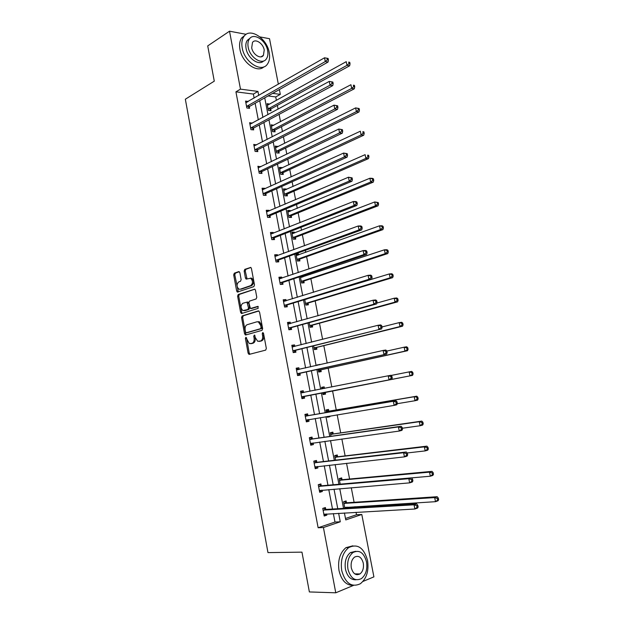 <?xml version="1.0" encoding="UTF-8"?>
<svg xmlns="http://www.w3.org/2000/svg" width="624" height="624" viewBox="0 0 624 624"><rect width="100%" height="100%" fill="white"/><g stroke="black" fill="none" stroke-linecap="round" stroke-linejoin="round"><path stroke-width="0.94" d="M245.848 337.311L245.404 338.458L248.118 353.207L249.265 354.37L265.676 350.119L266.339 348.457L263.531 333.388L262.696 332.576L262.236 333.746L262.595 335.696C262.93 338.489 262.228 340.267 260.489 341.024L257.696 341.266L255.356 337.701L254.498 334.994L253.734 336.125L254.093 338.052C254.413 340.821 253.726 342.576 252.026 343.325L249.311 343.567L245.848 337.311M246.511 337.717L249.21 353.059L249.967 354.19L248.859 354.331M263.367 332.935L263.695 335.564L262.595 335.696M254.849 335.353L255.185 337.919L254.093 338.052M357.747 573.901L357.178 574.743M239.85 272.641L238.719 271.588L234.312 273.203L233.696 274.88L236.668 291.018L237.323 292.063L253.843 286.627L254.498 284.911L251.417 268.429L250.778 267.4L244.78 269.365L244.148 271.073L245.443 278.062L246.098 279.1L250.661 278.273C253.063 280.909 253.071 283.366 250.692 285.62L240.131 289.247L238.859 289.154C236.488 286.58 236.465 284.154 238.774 281.892L240.513 281.276L241.137 279.591L239.85 272.641M353.535 585.374L335.767 592.8L309.371 591.942L301.961 552.146L267.969 552.607L185.344 99.208L214.282 81.167L207.722 45.911L229.515 31.2L246.152 34.32M335.767 592.8L323.419 527.53L340.267 521.797L338.637 513.287M254.14 98.077L253.375 94.068L235.927 91.837L318.131 527.748L323.419 527.53M235.927 91.837L240.482 89.138L229.515 31.2M242.182 315.9L241.55 317.554L244.553 333.856L245.692 334.987L261.994 330.353L262.657 328.676L259.545 312.023L258.367 310.892L242.182 315.9L243.274 315.791L242.65 317.444L245.645 333.723L246.332 334.807M240.599 312.382L237.611 296.158L238.235 294.497L254.803 289.115L255.473 290.168L256.792 297.25L256.144 298.951L249.522 301.103L248.882 302.78L250.435 308.513L257.813 306.376L258.18 308.35L241.73 313.482L240.599 312.382L241.699 312.281L238.711 296.08L237.611 296.158M259.935 36.91L269.521 38.711L278.351 84.217M345.485 518.482L356.507 514.753L361.795 514.472L373.901 576.865L362.95 581.443M273.827 125.276L271.159 124.808L272.47 131.609L275.09 131.851L274.794 130.33M282.048 168.028L281.962 167.567L279.349 167.427L280.667 174.299L283.28 174.424L282.984 172.887M290.363 211.224L290.222 210.514L287.617 210.491L288.951 217.433L291.556 217.441L291.26 215.888M298.763 254.881L298.576 253.913L295.979 254.007L297.328 261.027L299.926 260.91L299.621 259.342M305.487 303.49L390.094 277.82L389.306 273.944L304.73 299.567L305.791 305.074L308.373 304.832L308.069 303.248M313.63 345.883L314.34 349.596L316.914 349.229L316.61 347.623M322.631 392.73L322.99 394.586L325.549 394.087L322.99 394.579M321.898 388.931L321.594 387.34L324.16 386.872L324.464 388.424M325.237 392.473L325.549 394.087M331.001 436.293L330.314 432.744L332.873 432.136L333.185 433.766M340.197 484.154L339.136 478.631L341.679 477.89L341.991 479.536M356.507 514.753L356.031 512.312M355.134 507.655L354.947 506.696M354.097 502.289L351.281 487.734M349.596 479.029L346.554 463.297M345.127 455.887L341.858 438.992M340.681 432.877L337.186 414.827M336.25 409.984L332.553 390.858M331.804 386.966L328.169 368.191M327.187 363.098L323.817 345.649M322.6 339.362L319.48 323.224M318.037 315.767L315.167 300.924M313.498 292.297L310.877 278.733M310.066 274.529L309.847 273.39M308.989 268.96L306.61 256.667M305.776 252.353L305.378 250.302M304.504 245.747L302.367 234.718M301.517 230.303L300.94 227.331M300.043 222.667L298.147 212.878M297.274 208.361L296.525 204.493M295.604 199.719L293.943 191.155M293.054 186.537L292.133 181.779M291.19 176.896L289.77 169.541M288.857 164.83L287.765 159.182M286.798 154.19L285.613 148.044M284.684 143.231L283.421 136.718M282.438 131.617L281.479 126.664M280.527 121.75L279.1 114.371M278.093 109.169L277.368 105.386M276.393 100.378L275.73 96.931L268.078 95.948M344.83 508.287L343.574 501.758L346.117 500.947L346.429 502.609M347.311 507.172L347.498 508.123M335.587 460.153L334.714 455.621L337.264 454.951L337.576 456.589M327.194 416.489L327.343 417.261L329.901 416.699L327.319 417.128M326.438 412.558L325.946 409.984L328.505 409.438L328.817 411.068M329.776 416.06L329.901 416.699M318.115 369.244L318.653 372.029L321.22 371.6L320.915 369.993M317.366 365.321L317.273 364.829L319.901 364.751M309.169 322.655L310.058 327.272L312.632 326.968L312.328 325.377M300.316 276.572L301.548 282.992L304.138 282.812L303.833 281.237M302.679 275.785L302.999 276.884M294.551 232.994L294.388 232.159L291.79 232.19L293.132 239.171L295.729 239.117L295.433 237.557M286.198 189.571L286.081 188.986L283.475 188.9L284.801 195.811L287.407 195.874L287.11 194.329M277.93 146.593L275.246 146.063L276.557 152.896L279.178 153.083L278.881 151.554M269.74 104.068L267.095 103.662L268.398 110.425L271.027 110.721L270.73 109.216M279.388 89.56L280.316 94.364L272.657 93.358M275.73 96.931L280.316 94.364M264.295 92.258L263.648 92.18L263.726 92.586M258.718 95.456L257.946 91.432L240.482 89.138M337.763 508.716L334.027 489.169M333.185 484.77L329.441 465.192M328.63 460.957L324.878 441.34M324.098 437.276L320.346 417.628M319.597 413.728L315.83 394.048M315.112 390.281L311.376 370.742M310.627 366.85L306.938 347.552M306.173 343.543L302.531 324.496M301.735 320.369L298.139 301.564M297.328 297.32L293.779 278.756M292.945 274.404L289.442 256.074M288.584 251.605L285.121 233.516M284.248 228.938L280.831 211.076M279.934 206.388L276.565 188.76M275.644 183.963L272.321 166.561M271.378 161.655L268.094 144.479M267.134 139.472L263.897 122.522M262.915 117.406L259.717 100.675M344.425 512.959L345.766 519.925L361.795 514.472M264.74 97.835L267.969 114.66M268.952 119.808L272.228 136.859M273.195 141.898L276.51 159.175M277.462 164.104L280.816 181.607M281.744 186.436L285.152 204.165M286.057 208.884L289.505 226.847M290.386 231.457L293.881 249.655M294.746 254.155L298.28 272.594M299.122 276.97L302.71 295.651M303.529 299.918L307.164 318.841M307.96 322.99L311.633 342.155M312.413 346.187L316.134 365.602M316.891 369.517L320.666 389.173M321.391 392.972L325.19 412.776M325.946 416.699L329.745 436.472M330.525 440.56L334.316 460.301M335.135 464.56L338.918 484.263M339.768 488.693L343.543 508.365M253.375 94.068L257.946 91.432M318.131 527.748L334.971 522.046L333.364 513.583M332.498 509.044L328.793 489.606M327.959 485.238L324.246 465.761M323.443 461.557L319.722 442.057M318.95 438.017L315.229 418.478M314.488 414.601L310.76 395.031M310.042 391.279L306.337 371.857M305.604 367.981L301.946 348.8M301.181 344.815L297.57 325.868M296.79 321.766L293.225 303.069M292.422 298.849L288.896 280.387M288.077 276.058L284.599 257.829M283.748 253.383L280.324 235.396M279.451 230.841L276.065 213.073M275.176 208.408L271.838 190.882M270.925 186.108L267.626 168.8M266.698 163.925L263.437 146.843M262.486 141.859L259.272 124.995M258.305 119.909L255.13 103.264M334.971 522.046L340.267 521.797M249.304 106.759L249.6 108.303L246.854 107.999L245.544 101.08L248.29 101.423M253.399 128.341L253.695 129.893L250.957 129.644L249.639 122.694L252.408 123.107M257.525 150.041L257.821 151.601L255.083 151.406L253.757 144.417L256.55 144.901M261.659 171.85L261.963 173.417L259.225 173.285L257.899 166.265L260.707 166.819M265.824 193.775L266.128 195.351L263.398 195.281L262.057 188.222L264.787 188.308L264.888 188.854M270.013 215.818L270.309 217.402L267.587 217.402L266.245 210.296L268.967 210.319L269.1 210.998M274.217 237.978L274.521 239.569L271.799 239.632L270.449 232.495L273.172 232.456L273.328 233.267M278.452 260.255L278.756 261.862L276.042 261.986L274.677 254.803L277.391 254.701L277.579 255.661M282.703 282.656L283.007 284.271L280.301 284.458L278.928 277.243L281.642 277.072L281.853 278.171M286.978 305.175L287.282 306.797L284.583 307.047L283.202 299.793L285.909 299.567L286.143 300.799M291.275 327.818L291.587 329.449L288.889 329.768L287.5 322.468L290.207 322.171L290.464 323.552M295.597 350.587L295.909 352.225L293.218 352.607L291.821 345.275L294.52 344.908L294.809 346.429M299.941 373.472L300.253 375.118L297.57 375.57L296.174 368.199L298.857 367.762L299.177 369.408M304.317 396.482L304.629 398.135L301.946 398.658L300.542 391.248L303.225 390.749L303.537 392.402M308.708 419.624L309.02 421.286L306.345 421.871L304.933 414.422L307.609 413.852L307.928 415.514M313.139 442.962L313.443 444.561L310.768 445.216L309.348 437.72L312.023 437.089L312.343 438.758M317.608 466.502L317.881 467.961L315.221 468.686L313.786 461.152L316.462 460.45L316.774 462.127M322.101 490.168L322.351 491.494L319.691 492.289L318.256 484.715L320.915 483.935L321.235 485.628M326.617 513.958L326.843 515.151L324.191 516.025L322.748 508.404L325.4 507.554L325.728 509.254M326.843 515.151L324.051 515.307M322.351 491.494L319.582 491.72M317.881 467.961L315.136 468.265M313.443 444.561L310.713 444.935M309.02 421.286L306.314 421.73M324.16 386.872L321.602 387.379M303.225 390.749L300.55 391.287M304.629 398.135L301.946 398.65M319.839 364.416L317.304 364.993M298.857 367.762L296.205 368.371M294.52 344.908L291.884 345.587M290.207 322.171L287.586 322.92M285.909 299.567L283.312 300.378M302.788 275.777L300.323 276.604M281.642 277.072L279.068 277.953M298.576 253.913L296.135 254.795M277.391 254.701L274.841 255.645M294.388 232.159L291.962 233.095M273.172 232.456L270.637 233.462M290.222 210.514L287.82 211.513M268.967 210.319L266.448 211.396M286.081 188.986L283.694 190.047M264.787 188.308L262.291 189.446M281.962 167.567L279.591 168.683M260.629 166.413L258.149 167.614M277.859 146.266L275.504 147.436M256.495 144.628L254.038 145.891M273.78 125.065L271.448 126.298M252.385 122.959L250.006 124.254M269.724 103.974L267.384 105.175M248.29 101.408L246.215 102.593M251.246 343.613L250.676 343.691M255.185 337.919C255.512 340.681 254.826 342.436 253.118 343.184L251.776 343.551M259.654 341.328L259.116 341.398M263.695 335.564C264.022 338.356 263.32 340.127 261.589 340.883L260.208 341.258M258.905 310.963L243.274 315.791M245.513 331.976L246.316 332.764L260.614 328.669L261.074 327.499L260.692 325.447L258.414 321.937L256.916 321.805L247.174 324.691C245.497 325.471 244.819 327.233 245.146 329.963L245.513 331.976M247.276 332.654L246.316 332.764M258.016 321.688L259.506 321.82L261.791 325.33L262.166 327.374L261.706 328.544L247.408 332.639M254.896 289.162L239.327 294.411L238.711 296.08M251.745 308.474L258.274 306.485M242.775 303.295C240.427 305.549 240.474 307.983 242.915 310.588L247.853 309.512L248.492 307.843L246.956 302.125L242.775 303.295M244.561 310.643L244.14 310.682M247.26 302.102L248.048 302.032L248.726 303.092L249.592 307.741L248.953 309.41L245.232 310.58M241.699 312.281L242.307 313.303M250.411 278.109L251.768 278.21C254.163 280.847 254.171 283.288 251.792 285.55L241.231 289.169M250.903 267.478L245.879 269.311L245.248 271.019L247.081 278.959M239.343 271.705L235.404 273.14L234.788 274.825L238.313 291.915M344.69 507.53L435.497 501.68L434.663 497.593L437.174 496.712L347.014 502.765L344.152 501.579M345.017 508.271L346.499 507.226M437.323 498.443L437.65 500.081L438.656 499.723L438.321 498.092L437.323 498.443L434.663 497.593L343.894 503.42M438.656 499.723L438.001 500.791L435.497 501.68L437.65 500.081M437.174 496.712L438.321 498.092M418.142 507L417.799 505.323L416.746 505.69L417.082 507.374L418.142 507L417.518 508.076L414.882 509.012L323.864 514.316M417.082 507.374L414.882 509.012L414.047 504.808L416.676 503.888L326.305 509.418L323.443 508.178M323.068 510.104L414.047 504.808L416.746 505.69M325.744 514.012L324.043 515.237M417.799 505.323L416.676 503.888M341.734 570.648C345.4 583.354 351.593 587.73 360.321 583.768C366.616 578.643 369.018 570.866 367.536 560.438C363.847 547.646 357.56 543.371 348.652 547.615C342.631 552.685 340.33 560.36 341.734 570.648M352.864 545.813L345.953 547.661C339.932 552.716 337.623 560.375 339.019 570.625C341.476 580.585 346.242 585.484 353.317 585.343M356.062 579.751C350.828 580.078 347.287 576.553 345.439 569.182C344.417 561.764 346.086 556.226 350.446 552.568L355.711 551.304M347.95 569.197C350.602 578.378 355.072 581.529 361.374 578.635C365.867 574.946 367.591 569.338 366.522 561.826C363.862 552.599 359.338 549.502 352.95 552.536C348.59 556.202 346.921 561.756 347.95 569.197M363.277 563.113C361.561 557.17 358.652 555.173 354.549 557.107C351.725 559.471 350.641 563.059 351.304 567.863C353.02 573.784 355.906 575.804 359.978 573.932C362.856 571.553 363.956 567.949 363.277 563.113M356.132 574.548L356.741 573.893M242.206 47.853C244.499 62.345 261.682 73.125 267.415 64.132C269.482 61.199 270.083 57.33 269.217 52.533C267.002 38.329 249.818 27.121 243.89 36.504C241.94 39.398 241.379 43.181 242.206 47.853M245.014 35.217L241.636 37.994C239.678 40.872 239.117 44.647 239.936 49.312C242.065 62.634 257.267 73.492 263.905 66.838M263.578 60.98C258.913 66.183 247.634 58.297 246.082 48.524C245.482 45.146 245.887 42.416 247.307 40.326L250.013 38.236M248.18 47.182C249.826 57.611 262.213 65.45 266.354 58.929C267.829 56.815 268.258 54.038 267.634 50.583C266.027 40.31 253.64 32.245 249.397 38.969C247.985 41.059 247.58 43.797 248.18 47.182M264.233 49.99C263.188 43.352 255.208 38.181 252.486 42.487L251.698 47.798C252.751 54.506 260.731 59.576 263.414 55.357L264.233 49.99M411.481 477.883L430.334 476.213L429.507 472.15L432.019 471.354L342.568 479.684L339.581 478.499M432.151 472.976L432.479 474.607L433.485 474.287L433.15 472.657L432.151 472.976L429.507 472.15L339.448 480.285M433.485 474.287L432.845 475.41L430.334 476.213L432.479 474.607M432.019 471.354L433.15 472.657M407.113 452.977L425.194 450.902L424.375 446.862L426.902 446.144L338.153 456.721L335.01 455.543M427.003 447.665L427.339 449.288L428.345 448.999L428.017 447.377L427.003 447.665L424.375 446.862L335.033 457.267M428.345 448.999L427.721 450.177L425.194 450.902L427.339 449.288M426.902 446.144L428.017 447.377M412.901 480.878L412.565 479.209L411.505 479.552L411.84 481.221L412.901 480.878L412.292 482.017L409.648 482.867L319.371 490.597M411.84 481.221L409.648 482.867L408.814 478.694L411.458 477.859L321.82 485.776L318.825 484.544M318.575 486.408L408.814 478.694L411.505 479.552M321.477 490.214L319.574 491.65M412.565 479.209L411.458 477.859M407.69 454.919L407.355 453.258L406.294 453.562L406.63 455.224L407.69 454.919L407.098 456.121L404.446 456.877L314.902 467.002M406.63 455.224L404.446 456.877L403.611 452.728L406.271 451.979L317.351 462.259L314.207 461.042M314.106 462.836L403.611 452.728L406.294 453.562M317.234 466.541L315.128 468.195M407.355 453.258L406.271 451.979M402.332 428.243L420.092 425.74L419.281 421.723L421.808 421.091L333.754 433.883L330.447 432.713M421.894 422.503L422.222 424.109L423.236 423.852L422.908 422.245L421.894 422.503L419.281 421.723L330.634 434.382M423.236 423.852L422.62 425.092L420.092 425.74L422.222 424.109M421.808 421.091L422.908 422.245M402.511 429.117L402.176 427.463L401.115 427.736L401.443 429.382L402.511 429.117L401.934 430.373L399.274 431.051L310.448 443.539M401.443 429.382L399.274 431.051L398.447 426.925L401.107 426.262L312.913 438.875L309.598 437.666M309.668 439.397L398.447 426.925L401.115 427.736M313.006 442.985L310.705 444.865M402.176 427.463L401.107 426.262M397.262 403.689L415.022 400.725L414.211 396.731L416.746 396.178L329.386 411.161L325.954 410.023M327.296 416.996L328.068 416.348M416.816 397.488L417.136 399.087L418.15 398.861L417.83 397.262L414.211 396.731L326.258 411.614M418.15 398.861L417.557 400.156L415.022 400.725L417.136 399.087M416.746 396.178L417.83 397.262M397.363 403.463L397.036 401.825L395.967 402.059L396.295 403.705L397.363 403.463L396.802 404.781L394.134 405.382L306.025 420.202M396.295 403.705L394.134 405.382L393.307 401.279L395.983 400.702L308.49 415.623L304.988 414.406M305.245 416.083L393.307 401.279L395.967 402.059M308.802 419.546L306.306 421.66M397.036 401.825L395.983 400.702M324.355 388.448L321.633 387.52M322.959 394.446L325.728 392.184L412.519 375.367L409.976 375.859L409.172 371.881L391.061 375.469M322.678 392.964L409.976 375.859L413.104 374.018L412.784 372.427L411.762 372.622L412.082 374.205M411.762 372.622L409.172 371.881L411.715 371.413L412.784 372.427M413.104 374.018L412.519 375.367M302.117 396.7L391.7 379.353L301.626 396.997M391.178 378.175L389.025 379.86L388.206 375.788L390.881 375.289L391.919 376.342L390.85 376.545L391.178 378.175L392.246 377.972L391.919 376.342M300.854 392.902L388.206 375.788L390.85 376.545M304.801 396.185L301.93 398.588M300.557 391.349L303.896 392.504M391.7 379.353L392.246 377.972M318.653 372.021L321.399 369.689L407.511 350.719L404.96 351.133L404.157 347.186L386.849 351.07M318.341 370.414L404.96 351.133L408.08 349.315L407.761 347.74L406.739 347.896L407.059 349.479M406.739 347.896L404.157 347.186L406.715 346.788L407.761 347.74M408.08 349.315L407.511 350.719M297.742 373.612L386.63 354.065L297.258 373.916M386.084 352.802L383.939 354.494L383.128 350.446L385.819 350.025L386.833 351.008L385.757 351.179L386.084 352.802L387.161 352.63L386.833 351.008M296.486 369.845L383.128 350.446L385.757 351.179M300.425 373.16L297.671 375.554M296.213 368.441L299.224 369.424M386.63 354.065L387.161 352.63M314.519 349.565L317.093 347.311L402.535 326.219L399.976 326.555L399.181 322.624L382.005 326.945M314.036 347.989L399.976 326.555L402.067 324.886L403.096 324.761L402.776 323.185L401.747 323.318L402.067 324.886M401.747 323.318L399.181 322.624L401.739 322.304L402.776 323.185M403.096 324.761L402.535 326.219M293.381 350.641L381.584 328.934L292.906 350.961M381.03 327.577L378.893 329.285L378.089 325.26L380.78 324.917L381.779 325.829L380.702 325.962L381.03 327.577L382.106 327.436L381.779 325.829M292.133 346.913L378.089 325.26L380.702 325.962M296.08 350.259L293.514 352.56M291.899 345.649L294.622 346.484M381.584 328.934L382.106 327.436M310.401 327.233L312.803 325.049L397.589 301.86L395.015 302.117L394.228 298.21L376.873 303.046M309.746 325.681L395.015 302.117L397.106 300.44L398.128 300.339L397.816 298.779L396.786 298.88L397.106 300.44M396.786 298.88L394.228 298.21L396.802 297.968L397.816 298.779M398.128 300.339L397.589 301.86M289.052 327.795L291.751 327.483L376.576 303.95L373.877 304.216L288.577 328.13M375.999 302.507L373.877 304.216L373.074 300.214L375.773 299.965L376.756 300.799L375.679 300.901L375.999 302.507L377.083 302.398L376.756 300.799M287.812 324.106L373.074 300.214L375.679 300.901M291.751 327.483L289.349 329.714M287.602 322.982L290.051 323.669M376.576 303.95L377.083 302.398M306.657 299.177L306.267 299.083M306.283 305.027L308.545 302.913L392.668 277.641L390.094 277.82L392.168 276.136L393.198 276.065L392.878 274.521L391.849 274.583L392.168 276.136M391.849 274.583L389.306 273.944L391.88 273.772L392.878 274.521M393.198 276.065L392.668 277.641M284.747 305.081L287.453 304.832L371.592 279.115L368.885 279.302L284.271 305.425M370.999 277.579L368.885 279.302L368.09 275.324L370.796 275.153L371.764 275.917L370.679 275.987L370.999 277.579L372.083 277.508L371.764 275.917M283.514 301.415L368.09 275.324L370.679 275.987M287.453 304.832L285.191 306.992M283.327 300.44L285.503 301.002M371.592 279.115L372.083 277.508M302.188 277.15L300.347 276.736M302.164 282.953L304.309 280.886L387.777 253.562L385.195 253.664L384.407 249.811L300.495 277.516M301.244 281.416L385.195 253.664L387.254 251.979L388.292 251.94L387.98 250.396L386.942 250.435L387.254 251.979M386.942 250.435L384.407 249.811L386.997 249.717L387.98 250.396M388.292 251.94L387.777 253.562M280.457 282.485L283.171 282.298L366.639 254.428L363.925 254.537L279.989 282.844M366.031 252.806L363.925 254.537L363.137 250.583L365.851 250.481L366.803 251.183L365.711 251.222L366.031 252.806L367.115 252.767L366.803 251.183M279.24 278.85L363.137 250.583L365.711 251.222M283.171 282.298L281.042 284.404M279.076 278.015L280.987 278.46M366.639 254.428L367.115 252.767M297.749 255.247L296.158 254.927M298.061 260.988L300.089 258.983L382.91 229.616L380.32 229.655L379.54 225.818L296.283 255.575M297.024 259.451L380.32 229.655L382.379 227.955L383.417 227.939L383.105 226.411L382.067 226.418L382.379 227.955M382.067 226.418L379.54 225.818L382.138 225.794L383.105 226.411M383.417 227.939L382.91 229.616M276.198 260.005L278.912 259.888L361.717 229.882L358.995 229.921L275.738 260.38M361.093 228.173L358.995 229.921L358.207 225.989L360.929 225.966L361.865 226.59L360.773 226.606L361.093 228.173L362.185 228.166L361.865 226.59M274.981 256.409L358.207 225.989L360.773 226.606M278.912 259.888L276.892 261.947M274.849 255.715L276.494 256.058M361.717 229.882L362.185 228.166M293.335 233.47L291.985 233.228M293.966 239.156L295.893 237.182L378.074 205.819L375.476 205.772L374.704 201.958L292.087 233.75M292.828 237.611L375.476 205.772L377.528 204.071L378.565 204.087L378.261 202.558L377.216 202.543L377.528 204.071M377.216 202.543L374.704 201.958L378.261 202.558M378.565 204.087L378.074 205.819M271.963 237.65L274.677 237.596L356.827 205.483L354.097 205.444L271.502 238.033M356.179 203.697L354.097 205.444L353.309 201.536L356.047 201.591L356.959 202.153L355.867 202.129L356.179 203.697L357.271 203.713L356.959 202.153M270.754 234.086L353.309 201.536L355.867 202.129M274.677 237.596L272.758 239.608M270.644 233.524L272.033 233.782M356.827 205.483L357.271 203.713M288.943 211.817L287.843 211.645M289.879 217.433L291.72 215.506L373.269 182.146L370.664 182.036L369.892 178.246L287.921 212.043M288.655 215.881L370.664 182.036L372.7 180.32L373.745 180.367L373.441 178.854L372.395 178.799L372.7 180.32M372.395 178.799L369.892 178.246L372.505 178.363L373.441 178.854M373.745 180.367L373.269 182.146M267.743 215.413L270.465 215.428L351.959 181.233L349.222 181.108L267.29 215.81M351.304 179.353L349.222 181.108L348.442 177.224L352.084 177.848L350.992 177.801L351.304 179.353L352.396 179.4L352.084 177.848M266.542 211.887L348.442 177.224L350.992 177.801M270.465 215.428L268.64 217.402M266.464 211.458L267.595 211.637M351.959 181.233L352.396 179.4M284.575 190.289L283.717 190.172M285.808 195.835L287.57 193.939L368.488 158.613L365.875 158.434L365.11 154.658L283.772 190.445M284.505 194.267L365.875 158.434L367.91 156.71L368.956 156.78L368.644 155.275L367.598 155.197L367.91 156.71M367.598 155.197L368.644 155.275M368.956 156.78L368.488 158.613M263.554 193.3L266.276 193.37L347.123 157.115L344.378 156.92L263.094 193.705M346.445 155.158L344.378 156.92L343.606 153.059L347.233 153.691L346.141 153.613L346.445 155.158L347.545 155.236L347.233 153.691M262.361 189.797L343.606 153.059L346.141 153.613M266.276 193.37L264.529 195.312M262.298 189.509L263.18 189.626M347.123 157.115L347.545 155.236M280.231 168.886L279.614 168.815M281.752 174.353L283.436 172.481L363.737 135.213L361.117 134.963L360.352 131.212L279.646 168.964M280.371 172.762L361.117 134.963L363.137 133.232L364.19 133.333L363.886 131.836L362.833 131.726L363.137 133.232M362.833 131.726L363.886 131.836M364.19 133.333L363.737 135.213M259.381 171.296L262.111 171.436L342.311 133.138L339.565 132.873L258.929 171.717M341.624 131.102L339.565 132.873L338.793 129.035L342.42 129.675L341.312 129.566L341.624 131.102L342.724 131.212L342.42 129.675M258.196 167.833L338.793 129.035L341.312 129.566M262.111 171.436L260.434 173.347M258.164 167.677L258.796 167.747M342.311 133.138L342.724 131.212M275.87 147.592L355.625 107.897L359.143 108.529L358.09 108.389L358.394 109.886L359.447 110.019L359.143 108.529M277.711 152.981L279.326 151.133L359.011 111.946L356.382 111.626L355.625 107.897L358.09 108.389M276.26 151.367L356.382 111.626L358.394 109.886M359.447 110.019L359.011 111.946M255.232 149.417L257.969 149.612L337.529 109.309L334.776 108.966L254.787 149.846M336.827 107.188L334.776 108.966L334.012 105.152L337.623 105.799L336.523 105.659L336.827 107.188L337.935 107.32L337.623 105.799M254.054 145.985L334.012 105.152L336.523 105.659M257.969 149.612L256.363 151.499M337.529 109.309L337.935 107.32M273.686 131.719L275.239 129.901L354.307 88.811L351.679 88.421L350.922 84.716L271.448 126.329M272.173 130.088L351.679 88.421L353.683 86.674L354.736 86.83L354.432 85.348L353.379 85.192L353.683 86.674M353.379 85.192L354.432 85.348M354.736 86.83L354.307 88.811M251.105 127.647L253.843 127.904L332.779 85.613L330.018 85.199L250.661 128.092M332.062 83.405L330.018 85.199L329.254 81.401L332.857 82.056L331.757 81.884L332.062 83.405L333.169 83.577L332.857 82.056M249.935 124.246L329.254 81.401L331.757 81.884M253.843 127.904L252.299 129.769M332.779 85.613L333.169 83.577M269.677 110.573L271.175 108.779L349.635 65.801L346.999 65.348L346.25 61.659L267.54 105.183M268.109 108.911L346.999 65.348L348.995 63.593L350.048 63.781L349.752 62.306L348.691 62.119L348.995 63.593M348.691 62.119L349.752 62.306M350.048 63.781L349.635 65.801M246.995 105.994L249.748 106.314L328.052 62.049L325.283 61.565L246.558 106.447M327.319 59.771L325.283 61.565L324.527 57.79L328.123 58.453L327.015 58.258L327.319 59.771L328.427 59.966L328.123 58.453M245.833 102.625L324.527 57.79L327.015 58.258M249.748 106.314L248.258 108.155M328.052 62.049L328.427 59.966M246.496 338.325L245.404 338.458M263.336 333.622L262.236 333.746M254.826 335.993L253.734 336.125M253.118 343.184L252.026 343.325M261.589 340.883L260.489 341.024M249.21 353.059L248.118 353.207M245.645 333.723L244.553 333.856M242.65 317.444L241.55 317.554M261.706 328.544L260.614 328.669M262.166 327.374L261.074 327.499M261.791 325.33L260.692 325.447M239.327 294.411L238.235 294.497M252.002 308.451L250.91 308.552M248.953 309.41L247.853 309.512M249.592 307.741L248.492 307.843M248.726 303.092L247.634 303.186M251.792 285.55L250.692 285.62M246.542 278L245.443 278.062M245.248 271.019L244.148 271.073M245.879 269.311L244.78 269.365M237.76 290.94L236.668 291.018M234.788 274.825L233.696 274.88M235.404 273.14L234.312 273.203M345.236 507.304L344.822 507.437M347.014 502.765L344.479 503.584M346.601 502.687L344.066 503.498M323.24 510.19L325.892 509.332M323.653 510.276L326.305 509.418M324.004 514.215L324.418 514.082M342.568 479.684L340.033 480.425M342.163 479.614L339.62 480.355M338.153 456.721L335.603 457.4M337.748 456.659L335.197 457.337M318.747 486.486L321.407 485.698M319.153 486.556L321.82 485.776M319.504 490.495L320.026 490.339M314.278 462.907L316.945 462.197M314.683 462.977L317.351 462.259M315.034 466.9L315.728 466.705M333.754 433.883L331.204 434.491M309.832 439.468L312.507 438.828M310.237 439.522L312.913 438.875M310.588 443.43L311.633 443.173M329.386 411.161L326.82 411.707M328.981 411.122L326.422 411.668M305.417 416.146L308.092 415.576M305.815 416.192L308.49 415.623M306.158 420.092L308.318 419.624M325.369 392.356L322.811 392.847M325.728 392.184L323.162 392.675M301.018 392.964L303.701 392.457M301.759 396.88L304.442 396.365M321.048 369.876L318.474 370.297M321.399 369.689L318.833 370.11M296.65 369.899L298.366 369.619M297.383 373.799L300.074 373.355M316.742 347.506L314.168 347.864M317.093 347.311L314.519 347.669M292.297 346.96L293.241 346.835M293.03 350.844L295.729 350.462M312.46 325.26L309.878 325.556M312.803 325.049L310.229 325.354M287.976 324.145L288.623 324.074M288.701 328.006L291.408 327.694M308.201 303.124L305.612 303.358M308.545 302.913L305.963 303.147M305.393 299.567L304.894 299.606M283.67 301.454L284.17 301.415M284.404 305.292L287.102 305.05M303.958 281.112L301.369 281.284M304.309 280.886L301.712 281.065M301.057 277.524L300.659 277.555M279.396 278.889L279.794 278.866M280.121 282.703L282.828 282.524M299.746 259.21L297.149 259.319M300.089 258.983L297.492 259.093M275.863 260.239L278.577 260.122M295.558 237.424L292.952 237.471M295.893 237.182L293.296 237.237M271.627 237.892L274.342 237.838M291.385 215.748L288.779 215.74M291.72 215.506L289.115 215.498M267.407 215.67L270.137 215.678M287.235 194.189L284.622 194.119M287.57 193.939L284.957 193.869M263.219 193.557L265.949 193.627M283.109 172.739L280.496 172.614M283.436 172.481L280.823 172.349M259.054 171.569L261.784 171.701M278.998 151.406L276.385 151.219M279.326 151.133L276.713 150.946M254.904 149.69L257.642 149.885M274.919 130.182L272.29 129.932M275.239 129.901L272.618 129.659M250.778 127.936L253.523 128.185M270.855 109.06L268.226 108.763M271.175 108.779L268.546 108.475M246.675 106.291L249.421 106.603M246.223 334.838L245.263 334.948M259.506 321.82L258.414 321.937M248.048 302.032L246.956 302.125M242.096 313.373L241.285 313.451M251.768 278.21L250.661 278.273M246.823 279.053L246.098 279.1M238.048 292.009L237.323 292.063M346.733 502.733L344.198 503.552M323.372 510.237L326.032 509.387M354.76 573.869L359.978 573.932M350.446 552.568L352.95 552.536M348.652 547.615L345.953 547.661M261.019 56.831L263.414 55.357M247.307 40.326L249.397 38.969M243.89 36.504L241.636 37.994M342.256 479.645L339.713 480.394M337.81 456.682L335.26 457.361M318.841 486.517L321.5 485.737M314.34 462.93L317.008 462.22M309.863 439.475L312.53 438.836"/></g></svg>
